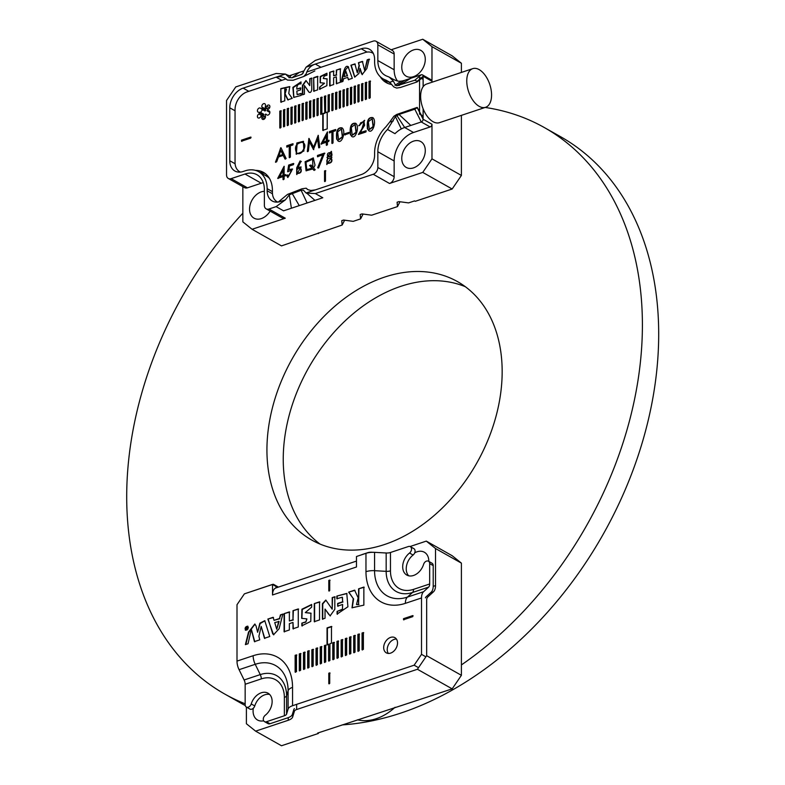 <?xml version="1.0" encoding="UTF-8"?>
<svg xmlns="http://www.w3.org/2000/svg" width="785" height="785" viewBox="0 0 785 785"><rect width="100%" height="100%" fill="white"/><g stroke="black" fill="none" stroke-linecap="round" stroke-linejoin="round"><path stroke-width="1.18" d="M465.328 286.702A148.355 105.995 -60.6 0 0 344.949 321.036A148.355 105.995 -60.6 0 0 283.238 459.205A148.355 105.995 -60.6 0 0 320.094 544.103M242.85 213.206A325.216 232.36 -60.6 0 0 126.699 496.738A325.216 232.36 -60.6 0 0 224.745 694.038A325.216 232.36 -60.6 0 0 245.155 703.792M461.403 664.924A325.216 232.36 -60.6 0 0 638.117 379.616A325.216 232.36 -60.6 0 0 544.378 127.572A325.216 232.36 -60.6 0 0 485.14 107.447M224.745 694.038L241.054 703.242A325.216 232.36 -60.6 0 0 245.263 705.538M342.083 724.918A325.216 232.36 -60.6 0 0 633.142 469.862A325.216 232.36 -60.6 0 0 560.686 136.767L544.378 127.572M266.929 450.001A148.355 105.995 -60.6 0 0 311.655 540.002A148.355 105.995 -60.6 0 0 476.868 462.895A148.355 105.995 -60.6 0 0 457.469 281.599A148.355 105.995 -60.6 0 0 333.272 307.592A148.355 105.995 -60.6 0 0 266.929 450.001M323.145 130.565L323.145 113.786L324.764 113.246L324.411 96.27L325.598 95.878L325.598 112.657L327.217 112.108L327.217 128.887L322.792 130.359L322.792 113.59L324.411 113.05M280.971 127.523L279.794 127.916L279.794 111.136L280.971 110.744L280.971 127.523M284.69 126.287L283.513 126.679L283.513 109.9L284.69 109.507L284.69 126.287M288.409 125.041L287.232 125.433L287.232 108.664L288.409 108.271L288.409 125.041M292.128 123.804L290.95 124.197L290.95 107.427L292.128 107.035L292.128 123.804M295.847 122.568L294.669 122.96L294.669 106.181L295.847 105.789L295.847 122.568M299.566 121.332L298.378 121.724L298.378 104.945L299.566 104.552L299.566 121.332M303.285 120.085L302.097 120.478L302.097 103.708L303.285 103.316L303.285 120.085M307.004 118.849L305.816 119.241L305.816 102.462L307.004 102.07L307.004 118.849M310.723 117.613L309.535 118.005L309.535 101.226L310.723 100.833L310.723 117.613M314.442 116.366L313.254 116.759L313.254 99.989L314.442 99.597L314.442 116.366M318.161 115.13L316.973 115.523L316.973 98.753L318.161 98.36L318.161 115.13M321.879 113.894L320.692 114.286L320.692 97.507L321.879 97.114L321.879 113.894M329.308 111.411L328.13 111.804L328.13 95.034L329.308 94.642L329.308 111.411M333.026 110.175L331.849 110.567L331.849 93.788L333.026 93.395L333.026 110.175M336.745 108.938L335.568 109.331L335.568 92.551L336.745 92.159L336.745 108.938M340.464 107.692L339.287 108.085L339.287 91.315L340.464 90.923L340.464 107.692M344.183 106.456L343.006 106.848L343.006 90.079L344.183 89.676L344.183 106.456M347.902 105.219L346.725 105.612L346.725 88.833L347.902 88.44L347.902 105.219M351.621 103.973L350.444 104.376L350.444 87.596L351.621 87.204L351.621 103.973M355.34 102.737L354.163 103.129L354.163 86.36L355.34 85.967L355.34 102.737M359.059 101.5L357.882 101.893L357.882 85.114L359.059 84.721L359.059 101.5M362.778 100.264L361.6 100.657L361.6 83.877L362.778 83.485L362.778 100.264M366.497 99.018L365.319 99.41L365.319 82.641L366.497 82.248L366.497 99.018M370.216 97.782L369.038 98.174L369.038 81.404L370.216 81.002L370.216 97.782M360.07 68.364L362.111 74.604L366.84 68.56L369.195 59.14L367.194 59.807L364.682 70.503L362.405 61.397L358.421 62.721L359.069 65.41L357.303 72.809L354.889 63.909L350.915 65.234L354.653 77.107L358.882 73.535L360.07 68.364L361.198 73.142M348.648 67.176C344.644 63.026 343.104 74.742 341.073 82.072L342.878 81.473L343.624 78.716L347.686 77.372L348.363 79.638L352.318 78.323L348.04 66.539M280.814 88.587L280.814 102.148L284.769 100.833L284.769 89.147L286.309 89.048L285.004 94.092L287.761 99.832L292.216 98.351L288.762 93.503L289.704 86.615L280.814 88.587L281.167 102.354M313.686 77.656L313.686 91.197L317.64 89.882L317.64 76.331L313.686 77.656L314.039 91.394M241.505 141.202L241.505 140.152L250.739 137.071L250.739 138.121L241.505 141.202M303.903 151.034L296.171 154.164L296.818 142.988L303.393 141.31L303.903 151.034M336.706 139.269C335.843 130.997 337.609 127.19 342.024 127.857C346.263 130.732 342.054 144.518 337.923 140.839L337.059 139.475C336.147 131.409 337.864 127.572 342.191 127.965M350.365 134.716C349.502 126.444 351.268 122.637 355.683 123.304C359.923 126.179 355.713 139.965 351.582 136.286L350.718 134.922C349.816 126.856 351.523 123.019 355.86 123.412M358.402 134.48L364.211 125.207L363.808 121.557L360.531 122.882L359.726 125.404L358.666 125.757L364.495 120.331L360.806 132.469L365.918 130.761L365.918 131.978L358.402 134.48M367.449 129.025C366.585 120.753 368.351 116.945 372.767 117.613C377.006 120.488 372.796 134.274 368.665 130.595L367.802 129.231C366.899 121.165 368.607 117.328 372.944 117.721M275.476 162.122L280.981 147.708L286.142 158.56L284.955 158.963L283.218 155.401L278.439 156.99L276.712 161.71L275.476 162.122M297.986 167.46L301.008 166.95L296.701 174.466L296.71 167.764L300.066 160.945L300.979 161.317L297.986 167.46L301.185 167.068M312.734 168.991L306.062 170.787L305.1 161.73L313.274 157.922L315.03 165.233L313.588 167.97L315.227 169.786L313.863 170.237L312.734 168.991L314.226 170.433M327.6 157.765L326.982 157.53L331.319 151.328L332.035 155.136L330.848 156.686L331.81 157.039L326.746 164.457L327.6 157.765L326.923 164.546M287.634 174.947L288.419 176.272L291.696 170.217L287.634 171.65L288.654 165.066L293.453 163.466L293.453 164.664L289.508 165.978L288.959 169.589L292.422 169.001L287.752 177.469L286.496 175.32L287.634 174.947M322.792 154.871L317.493 156.647L317.493 155.459L324.509 153.114L318.582 167.99L317.68 167.764L322.792 154.871L318.033 167.961M325.461 181.109L324.539 181.413L324.539 170.934L325.461 170.62L325.461 181.109M240.465 172.072A15.131 10.804 119.4 0 1 239.611 171.66A15.131 10.804 119.4 0 1 235.049 162.485L235.049 109.537A15.131 10.804 119.4 0 1 247.049 91.914L286.025 78.922M306.729 72.024L365.133 52.556A15.131 10.804 119.4 0 1 372.571 53.017A15.131 10.804 119.4 0 1 373.366 53.527M277.831 202.088A15.131 10.804 119.4 0 1 276.977 201.676A15.131 10.804 119.4 0 1 272.415 192.492L272.415 190.402A29.673 21.195 -60.6 0 0 263.475 172.396A29.673 21.195 -60.6 0 0 255.459 170.374M423.115 86.743L423.115 79.403L419.563 77.401L419.563 114.1L423.115 116.101L422.163 116.415M380.283 76.753A30.252 21.617 -60.6 0 0 386.249 82.641A30.252 21.617 -60.6 0 0 391.764 84.515M265.418 105.789A2.326 1.658 -60.6 0 0 264.8 103.748A2.326 1.658 -60.6 0 0 262.612 104.385A2.326 1.658 -60.6 0 0 261.886 106.966L262.249 108.222L261.523 109.027L260.6 108.232A2.326 1.658 -60.6 0 0 260.404 108.094A2.326 1.658 -60.6 0 0 257.814 109.301A2.326 1.658 -60.6 0 0 258.118 112.147A2.326 1.658 -60.6 0 0 258.834 112.304L260.247 112.265L258.834 113.992A2.326 1.658 -60.6 0 0 257.46 116.033A2.326 1.658 -60.6 0 0 258.118 117.917A2.326 1.658 -60.6 0 0 260.6 116.877L262.092 115.277L261.886 117.289A2.326 1.658 -60.6 0 0 262.504 119.33A2.326 1.658 -60.6 0 0 264.692 118.692A2.326 1.658 -60.6 0 0 265.418 116.111L265.055 114.855L265.781 114.051L266.704 114.846A2.326 1.658 -60.6 0 0 266.9 114.983A2.326 1.658 -60.6 0 0 269.49 113.776A2.326 1.658 -60.6 0 0 269.186 110.93A2.326 1.658 -60.6 0 0 268.47 110.773L267.057 110.813L268.47 109.086A2.326 1.658 -60.6 0 0 269.844 107.045A2.326 1.658 -60.6 0 0 269.186 105.161A2.326 1.658 -60.6 0 0 266.704 106.201L265.212 107.8L265.418 105.789M283.012 176.605L277.723 178.362L284.121 166.263L284.121 175.026L285.455 174.584L285.455 175.791L284.121 176.232L284.121 179.157L283.012 179.53L283.012 176.605L283.365 179.726M348.913 133.44L344.772 134.814L344.772 133.774L348.913 132.39L348.913 133.44M331.898 143.312L331.898 131.958L329.425 132.783L329.425 131.556L335.499 129.535L335.499 130.752L333.026 131.576L333.026 142.939L331.898 143.312M309.457 141.732L308.377 151.152L307.318 151.505L308.888 138.405L313.568 147.168L318.21 135.295L319.789 147.354L318.7 147.717L317.621 139.073L313.421 149.474L309.457 141.732L313.784 149.67M289.233 157.53L289.233 146.177L286.76 147.001L286.76 145.774L292.834 143.753L292.834 144.98L290.362 145.794L290.362 157.157L289.233 157.53M326.315 142.252L321.026 144.008L327.423 131.909L327.423 140.672L328.768 140.23L328.768 141.437L327.423 141.879L327.423 144.803L326.315 145.176L326.315 142.252L326.668 145.372M329.671 85.869L333.625 84.554L333.625 77.735L336.343 76.832L336.343 83.642L340.307 82.327L340.307 68.766L336.343 70.081L336.343 74.83L333.625 75.743L333.625 70.993L329.671 72.308L329.671 85.869M304.403 85.516L308.652 91.796C310.114 93.16 311.145 92.434 311.743 89.637L311.743 78.078L309.761 78.735L309.761 85.624L305.954 80.521L302.421 85.418L302.421 94.857L304.403 94.2L304.403 85.516L309.192 92.365M324.215 76.125L326.943 75.223L326.943 73.221L320.221 76.547L320.123 82.71L324.342 83.151L319.583 87.233L319.583 89.235L326.874 85.663L327.041 78.834L323.253 78.431L324.215 76.125M300.567 89.873L300.567 87.871L296.828 89.117C296.661 85.447 298.055 83.701 301.008 83.907L301.008 81.905L292.874 87.371L293.718 97.399L301.175 95.407L301.175 93.405L297.113 94.543L296.828 91.119L300.567 89.873M265.399 107.908A2.326 1.658 -60.6 0 0 265.428 108.968L265.791 110.224L265.065 111.028L261.572 109.056M263.142 109.949A2.326 1.658 -60.6 0 0 260.954 112.667M260.375 112.392L263.789 114.267L262.847 115.709M384.356 79.56A30.252 21.617 -60.6 0 0 388.084 83.524M423.115 108.762L423.115 116.101M265.173 173.514A29.673 21.195 -60.6 0 0 259.923 172.396M324.902 181.62L324.539 170.934M324.902 171.13L325.814 170.826M317.846 156.843L317.493 155.459M317.846 155.656L324.862 153.32M287.987 171.846L288.654 165.066M289.008 165.262L293.806 163.673M292.589 169.109L288.959 169.589M287.928 177.557L286.496 175.32M286.849 175.526L287.987 175.143M288.605 176.36L291.873 170.335M327.738 156.539C330.544 156.607 331.555 155.293 330.77 152.575L330.779 152.575C327.865 152.496 326.854 153.811 327.738 156.539L328.091 156.735C330.897 156.814 331.908 155.489 331.123 152.781L330.966 152.663M331.976 157.147L330.848 156.686M327.168 157.618L331.486 151.436M327.58 163.319L327.747 163.427C331.456 163.143 332.683 161.425 331.427 158.256L331.054 158.04M331.074 158.06L330.887 157.932C327.208 158.305 326.05 160.071 327.394 163.231C331.103 162.946 332.33 161.219 331.074 158.06L331.427 158.256M310.929 165.036L312.901 167.215L312.616 159.188L305.983 162.24L306.788 169.599L312.047 168.216L309.575 165.478L310.929 165.036M312.616 159.188L312.901 167.215M306.964 169.688L312.047 168.216M312.401 168.422L309.575 165.478M306.248 170.885L305.453 161.936L313.45 158.03M309.938 165.684L311.282 165.233M296.887 174.555L297.064 167.961L300.066 160.945M300.42 161.141L301.332 161.524M297.613 173.357L297.79 173.465C300.93 173.21 301.95 171.552 300.851 168.471L300.449 168.235M300.498 168.275L300.272 168.118C296.956 168.52 296.014 170.237 297.427 173.269C300.576 173.014 301.597 171.346 300.498 168.275L300.851 168.471M279.754 176.478L283.012 175.398L283.012 170.159L279.754 176.478L283.012 175.398M283.365 175.595L283.012 170.159M278.076 178.568L284.248 166.538M285.809 174.78L284.121 175.026M345.125 135.02L344.772 133.774M345.125 133.97L349.266 132.596M332.251 143.518L331.898 131.958M329.778 132.979L329.425 131.556M329.778 131.762L335.852 129.731M307.671 151.711L309.241 138.602M318.376 135.56L313.568 147.168M319.053 147.914L317.621 139.073M289.587 157.736L289.233 146.177M287.114 147.197L286.76 145.774M287.114 145.981L293.188 143.949M282.728 154.351L280.844 150.416L278.94 155.607L283.081 154.547L280.844 150.416M283.081 154.547L278.94 155.607M275.829 162.318L280.706 147.796M285.308 159.159L283.218 155.401M368.361 121.675L369.303 129.437L373.081 126.562L372.139 118.79L368.361 121.675M369.5 129.525L373.434 126.768L372.296 118.898M368.842 130.683L367.802 129.231M359.03 125.629L364.672 120.439M366.271 130.958L360.806 132.469M359.01 134.284L364.613 125.306L363.975 121.665M351.278 127.366L352.22 135.128L355.998 132.263L355.055 124.491L351.278 127.366M352.416 135.216L356.351 132.459L355.212 124.599M351.759 136.374L350.718 134.922M337.619 131.919L338.561 139.681L342.338 136.806L341.397 129.044L337.619 131.919M338.757 139.769L342.692 137.012L341.553 129.142M338.099 140.927L337.059 139.475M323.057 142.134L326.315 141.045L326.315 135.805L323.057 142.134L326.315 141.045M326.668 141.241L326.315 135.805M321.379 144.214L327.551 132.184M329.121 140.427L327.423 140.672M296.455 152.673C301.175 156.863 308.201 143.94 302.107 142.301C296.063 143.38 294.179 146.844 296.455 152.673L297.073 153.065M296.347 154.262L297.172 143.184L303.56 141.408M302.892 142.674L302.107 142.301M296.808 152.879C301.528 157.059 308.564 144.146 302.47 142.507M327.217 112.432L325.598 112.657M324.764 113.246L324.764 96.467L325.952 96.074M241.868 141.398L241.505 140.152M241.868 140.348L251.092 137.277M317.994 76.537L314.039 77.852M336.706 83.848L336.343 76.832M340.661 68.962L336.343 70.081M336.706 70.287L336.343 74.83M336.706 75.026L333.625 75.743M333.978 71.19L329.671 72.308M330.024 72.505L330.024 86.065M286.486 89.166L285.004 94.092M285.357 94.288L288.115 100.038M289.881 86.723L281.167 88.793M312.096 78.274L309.761 78.735M310.124 78.932L309.761 85.624M306.13 80.639L302.784 85.624L302.784 94.74M344.164 76.665L345.665 70.679L347.156 75.674L344.164 76.665L347.156 75.674M347.51 75.87L345.665 70.679M348.717 79.834L347.686 77.372M348.216 66.656L344.222 71.317L341.514 81.925M326.943 73.535L320.555 76.773L320.3 82.798M324.499 83.269L319.583 87.233M319.937 87.429L319.937 89.431M327.217 78.942L323.449 78.52M355.242 64.105L350.915 65.234M351.268 65.43L354.84 77.185M361.551 73.339L362.287 74.683M369.549 59.336L367.194 59.807M367.547 60.003L364.682 70.503M362.758 61.603L358.421 62.721M358.774 62.928L359.069 65.41M359.422 65.616L357.303 72.809M300.92 88.077L296.828 89.117M301.008 82.219L293.227 87.606L293.894 97.477M301.175 93.729L297.309 94.602M369.392 98.38L369.038 81.404M369.392 81.601L370.569 81.208M365.673 99.616L365.319 82.641M365.673 82.837L366.85 82.445M361.954 100.853L361.6 83.877M361.954 84.074L363.131 83.681M358.235 102.089L357.882 85.114M358.235 85.32L359.412 84.927M354.516 103.335L354.163 86.36M354.516 86.556L355.693 86.164M350.797 104.572L350.444 87.596M350.797 87.792L351.974 87.4M347.078 105.808L346.725 88.833M347.078 89.039L348.255 88.646M343.359 107.054L343.006 90.079M343.359 90.275L344.536 89.882M339.64 108.291L339.287 91.315M339.64 91.511L340.818 91.119M335.921 109.527L335.568 92.551M335.921 92.758L337.108 92.355M332.202 110.763L331.849 93.788M332.202 93.994L333.389 93.601M328.483 112.01L328.13 95.034M328.483 95.23L329.671 94.838M321.045 114.482L320.692 97.507M321.045 97.713L322.233 97.32M317.326 115.729L316.973 98.753M317.326 98.949L318.514 98.557M313.608 116.965L313.254 99.989M313.608 100.186L314.795 99.793M309.898 118.201L309.535 101.226M309.898 101.432L311.076 101.029M306.179 119.438L305.816 102.462M306.179 102.668L307.357 102.276M302.46 120.684L302.097 103.708M302.46 103.905L303.638 103.512M298.742 121.92L298.378 104.945M298.742 105.141L299.919 104.748M295.023 123.157L294.669 106.181M295.023 106.387L296.2 105.995M291.304 124.403L290.95 107.427M291.304 107.624L292.481 107.231M287.585 125.639L287.232 108.664M287.585 108.86L288.762 108.467M283.866 126.876L283.513 109.9M283.866 110.106L285.043 109.704M280.147 128.112L279.794 111.136M280.147 111.342L281.324 110.95M238.404 170.816A16.868 12.05 -60.6 0 0 239.111 172.131M472.727 68.658A20.361 11.176 71.6 0 0 466.761 80.983A20.361 11.176 71.6 0 0 473.08 100.539A20.361 11.176 71.6 0 0 485.601 107.3A20.361 11.176 71.6 0 0 489.771 84.446A20.361 11.176 71.6 0 0 472.727 68.658L426.598 84.034A20.361 11.176 71.6 0 0 423.184 86.644L423.115 77.136L421.741 78.628L422.762 77.931M372.708 52.35A16.868 12.05 -60.6 0 0 371.226 52.418M307.171 193.522L306.072 192.982L315.334 189.892L310.899 190.47L307.916 189.656L306.16 188.194L301.97 188.792L287.496 194.415L278.292 202.03L280.51 201.5A16.868 12.05 119.4 0 1 272.218 200.989A16.868 12.05 119.4 0 1 267.135 190.755L272.474 193.767M275.771 200.832A16.868 12.05 -60.6 0 0 276.477 202.137M389.507 82.131L385.916 80.109A28.505 20.371 119.4 0 1 383.208 78.922A28.505 20.371 119.4 0 1 374.612 61.622L374.612 59.532A16.868 12.05 119.4 0 0 369.529 49.288A16.868 12.05 119.4 0 0 361.237 48.788L315.334 64.076L320.986 67.265M385.916 80.109L389.684 82.288L393.825 86.939L396.67 88.077L400.487 87.459L417.002 81.964L417.237 81.277A12.217 6.712 -108.4 0 1 417.218 81.238L423.115 76.263A2.326 1.658 119.4 0 0 422.409 74.85A2.326 1.658 119.4 0 0 421.27 74.781L404.658 80.315A24.433 17.456 119.4 0 1 401.302 81.1A24.433 17.456 119.4 0 1 399.015 81.238C397.141 81.218 393.923 79.864 389.35 77.175L393.324 81.081L395.434 85.006L396.798 85.8L414.794 80.237L417.218 81.238M377.84 44.823A5.819 4.16 -60.6 0 0 376.084 41.291L392.392 50.495A5.819 4.16 119.4 0 1 394.149 54.028L377.84 44.823L377.84 60.553A24.433 17.456 119.4 0 0 385.209 75.37A24.433 17.456 119.4 0 0 387.525 76.39L389.35 77.175M376.084 41.291A5.819 4.16 -60.6 0 0 373.228 41.114L315.334 60.406L306.072 67.167L315.334 64.076C310.801 65.577 307.74 68.835 306.16 73.859L303.805 76.469L293.08 80.266L287.496 80.08L284.278 77.784L280.853 76.626L276.124 77.146L243.144 88.136L248.796 91.325M423.184 86.644A20.361 11.176 71.6 0 0 420.632 96.349A20.361 11.176 71.6 0 0 423.184 108.938A20.361 11.176 71.6 0 0 439.472 122.666L485.601 107.3M423.184 108.938L423.115 118.358L417.237 107.594A12.217 6.712 71.6 0 0 417.218 107.624L423.115 119.241A2.326 1.658 119.4 0 1 421.27 121.96L404.658 127.494A24.433 17.456 -60.6 0 0 401.302 128.946A24.433 17.456 119.4 0 0 394.973 133.666L387.525 129.466L395.434 116.563L401.302 128.946M423.115 119.241L431.976 124.246L431.976 158.845L461.403 175.447L461.403 115.366M461.403 72.436L461.403 63.261L431.976 46.658L431.976 81.257L423.115 76.263M422.409 74.85L431.269 79.844A2.326 1.658 119.4 0 1 431.976 81.257M431.976 124.246A2.326 1.658 119.4 0 1 430.131 126.954L413.528 132.488A24.433 17.456 -60.6 0 0 394.149 160.964L394.149 176.694A5.819 4.16 119.4 0 1 389.537 183.474L373.228 174.27L315.334 193.561L322.782 197.761L314.942 200.381L283.571 210.831L276.124 206.632L268.98 209.016L285.289 218.21L252.073 229.279L281.501 245.882L342.142 225.04L341.74 220.673L343.585 220.055L353.211 221.35L360.59 218.887L360.187 214.521L362.032 213.912L371.658 215.198L397.495 206.592L397.092 202.226L398.937 201.608L408.563 202.903L414.558 200.901L415.275 201.303L452.17 189.008L422.752 172.406L389.537 183.474M276.124 206.632L285.387 199.871L289.292 194.817L291.412 208.221M235.049 110.783L229.769 107.8L229.769 160.748A16.868 12.05 119.4 0 0 234.852 170.983A16.868 12.05 119.4 0 0 243.144 171.493L244.989 170.875A27.926 19.949 119.4 0 1 258.716 171.719A27.926 19.949 119.4 0 1 267.135 188.655L267.135 190.755M229.769 107.8A16.868 12.05 119.4 0 1 243.144 88.136M263.279 182.679A24.433 17.456 -60.6 0 0 261.297 183.219L247.461 187.831A5.819 4.16 119.4 0 1 244.596 187.654L228.298 178.46A5.819 4.16 -60.6 0 1 226.541 174.927L226.541 100.49L235.765 86.929L276.124 73.476L285.387 74.055L289.292 77.558L292.059 77.744L299.252 72.446L290.362 75.409C289.959 75.968 288.36 75.556 285.583 74.173M228.298 178.46A5.819 4.16 -60.6 0 0 231.153 178.637L247.461 187.831M261.297 183.219L244.989 174.025L231.153 178.637M244.989 174.025A24.433 17.456 119.4 0 1 256.999 174.761A24.433 17.456 119.4 0 1 264.368 189.577L264.368 205.307A5.819 4.16 -60.6 0 0 266.115 208.839A5.819 4.16 -60.6 0 0 268.98 209.016M281.776 80.335L276.124 77.146L285.387 74.055M318.396 232.949L318.396 233.587M431.976 46.658L422.752 39.25L452.17 55.853L461.403 63.261M461.403 175.447L452.17 189.008M394.149 160.964L377.84 151.76A24.433 17.456 119.4 0 1 387.525 129.466M315.334 189.892L361.237 174.594A16.868 12.05 119.4 0 0 374.612 154.939L374.612 152.839A28.505 20.371 119.4 0 1 385.916 126.827L389.684 122.126L393.324 120.919M306.278 193.09L315.334 193.561M373.228 174.27A5.819 4.16 -60.6 0 0 377.84 167.49L394.149 176.694M377.84 151.76L377.84 167.49M242.85 186.673L242.85 221.87L252.073 229.279M303.893 70.905L299.252 72.446M422.752 39.25L391.136 49.789M264.368 191.314A14.836 10.598 -60.6 0 0 261.297 191.874A14.836 10.598 -60.6 0 0 250.189 204.561A14.836 10.598 -60.6 0 0 254.006 218.161A14.836 10.598 -60.6 0 0 270.138 211.106M413.528 49.926A14.836 10.598 -60.6 0 0 402.411 62.614A14.836 10.598 -60.6 0 0 406.237 76.214A14.836 10.598 -60.6 0 0 422.752 68.501A14.836 10.598 -60.6 0 0 420.819 50.377A14.836 10.598 -60.6 0 0 413.528 49.926M413.528 141.143A14.836 10.598 -60.6 0 0 402.411 153.831A14.836 10.598 -60.6 0 0 406.237 167.431A14.836 10.598 -60.6 0 0 422.752 159.718A14.836 10.598 -60.6 0 0 420.819 141.585A14.836 10.598 -60.6 0 0 413.528 141.143M285.289 218.21A5.819 4.16 119.4 0 1 282.423 218.044L266.115 208.839M394.149 54.028L394.149 69.747A24.433 17.456 -60.6 0 0 397.524 81.051M422.752 172.406L431.976 158.845M269.51 178.499A27.926 19.949 -60.6 0 0 266.233 175.958L258.716 171.719M422.811 117.819L423.115 118.358M399.987 201.755L397.495 206.592M363.082 214.05L360.59 218.887M344.635 220.202L342.142 225.04M306.072 192.982L303.344 190.137L301.126 190.264L289.292 194.817M306.16 188.194L307.298 189.293M307.435 193.758L314.942 200.381M301.126 190.264L307.102 202.991M292.059 193.287L299.252 205.601M417.218 107.624L414.794 109.194L398.996 114.463L410.81 125.443M417.002 107.476L396.67 114.473L393.825 116.327L389.684 122.126M398.996 114.463L395.434 116.563M396.798 115.415L404.658 127.494L413.528 132.488M417.002 81.964L423.115 77.136M398.996 85.506L410.81 78.264M396.798 85.8L404.658 80.315M394.973 85.32L401.302 81.1M292.059 77.744L302.127 74.261L306.072 67.167M301.126 74.722L303.324 72.926M289.106 77.774L291.412 75.066M246.941 626.832L246.569 627.99L245.656 627.254L246.264 628.118L245.901 629.442L247.265 629.148L247.265 627.009M247.981 626.764L246.569 629.923L245.489 629.766C244.822 627.558 245.528 626.489 247.628 626.558L248.413 627.863M246.902 630.11L245.489 629.766M327.041 644.681L328.591 644.171L328.591 660.941L329.926 660.499L329.926 643.729L331.466 643.209L331.466 626.43L327.041 627.912L327.041 644.681M295.131 655.318L296.455 654.876L296.455 671.656L295.131 672.097L295.131 655.318L296.808 655.082M311.861 649.744L313.186 649.303L313.186 666.072L311.861 666.524L311.861 649.744L313.539 649.499M345.331 638.588L346.656 638.146L346.656 654.926L345.331 655.367L345.331 638.588L347.009 638.352M362.062 633.014L363.386 632.573L363.386 649.352L362.062 649.794L362.062 633.014L363.74 632.769M328.797 683.676L329.72 683.372L329.72 672.892L328.797 673.196L328.797 683.676M349.511 637.194L350.836 636.753L350.836 653.532L349.511 653.974L349.511 637.194L351.189 636.959M332.781 642.778L334.106 642.326L334.106 659.106L332.781 659.547L332.781 642.778L334.459 642.532M316.041 648.351L317.375 647.91L317.375 664.679L316.041 665.121L316.041 648.351L317.729 648.106M299.311 653.925L300.635 653.483L300.635 670.262L299.311 670.704L299.311 653.925L300.989 653.679M269.638 694.46A13.669 9.763 119.4 0 0 254.762 705.931A3.964 2.836 119.4 0 1 249.895 709.051L246.353 707.049A3.964 2.836 -60.6 0 1 245.155 704.645L245.155 684.275A5.819 3.199 71.6 0 0 244.115 679.977L239.072 669.683A11.638 6.388 -108.4 0 1 237.001 661.098L237.001 604.705L244.38 593.862L272.523 584.482L272.523 594.971L356.478 566.986L356.478 556.506L365.967 553.337A11.638 5.044 0 0 1 374.563 552.336L386.161 552.993A5.819 2.522 180 0 0 390.459 552.493L408.386 546.527A3.964 2.836 -60.6 0 1 410.329 546.645A3.964 2.836 -60.6 0 1 411.497 549.578A3.964 2.836 -60.6 0 1 409.534 553.033A13.669 9.763 119.4 0 0 402.803 564.935A13.669 9.763 119.4 0 0 406.807 575.062A13.669 9.763 119.4 0 0 423.606 564.327A3.964 2.836 -60.6 0 1 428.473 561.216A3.964 2.836 -60.6 0 1 429.67 563.62L429.67 583.991A5.819 3.199 -108.4 0 1 428.63 587.111L423.596 591.713A11.638 6.388 71.6 0 0 421.516 597.964L421.516 654.356L425.058 656.358M417.679 667.201L414.137 665.199L292.55 705.715A11.638 5.044 180 0 0 288.105 709.061L286.584 714.095A5.819 2.522 0 0 1 284.366 715.763L284.366 697.414A29.084 20.783 -60.6 0 0 261.297 678.888L245.155 684.275M414.137 665.199L421.516 654.356M390.606 653.12A8.723 6.231 119.4 0 1 386.318 652.855A8.723 6.231 119.4 0 1 385.18 642.189A8.723 6.231 119.4 0 1 394.894 637.655A8.723 6.231 119.4 0 1 397.141 645.653A8.723 6.231 119.4 0 1 390.606 653.12M412.753 615.597L412.753 616.647L403.529 619.718L403.529 618.668L412.753 615.597M307.681 651.138L309.005 650.696L309.005 667.476L307.681 667.917L307.681 651.138L309.359 650.893M324.411 645.564L325.736 645.123L325.736 661.892L324.411 662.334L324.411 645.564L326.089 645.319M341.141 639.981L342.476 639.539L342.476 656.319L341.141 656.76L341.141 639.981L342.829 639.746M357.882 634.408L359.206 633.966L359.206 650.745L357.882 651.187L357.882 634.408L359.559 634.162M353.692 635.801L355.026 635.359L355.026 652.139L353.692 652.58L353.692 635.801L355.379 635.556M336.961 641.374L338.286 640.933L338.286 657.712L336.961 658.154L336.961 641.374L338.639 641.139M320.231 646.958L321.556 646.516L321.556 663.286L320.231 663.727L320.231 646.958L321.909 646.712M303.491 652.531L304.825 652.09L304.825 668.869L303.491 669.311L303.491 652.531L305.179 652.286M325.039 609.062L330.122 615.862L334.822 609.307L334.822 596.747L332.192 597.62L332.192 609.209L325.804 600.064L322.399 603.714L322.399 619.13L325.039 618.246L325.039 609.062L328.935 614.616M282.855 614.066L280.451 614.861L279.45 618.531L274.043 620.336L273.131 617.304L267.862 619.061L273.553 634.771L279.107 628.726L282.855 614.066M363.857 605.147L363.857 587.072L358.588 588.828L358.588 604.411L356.518 604.538L358.176 597.846L354.594 590.153L348.658 592.135L353.25 598.602L352.004 607.786L363.857 605.147M337.658 603.449L337.658 606.118L342.643 604.46L342.437 609.219L337.079 611.407L337.079 614.076L347.912 606.776L346.793 593.421L336.843 596.07L336.843 598.739L342.28 597.218L342.643 601.791L337.658 603.449L338.021 606.314M319.534 619.924L319.534 601.84L314.265 603.596L314.265 621.681L319.534 619.924M305.473 621.936L301.842 623.153L301.842 625.822L310.791 621.386L310.938 613.163L305.306 612.565L311.655 607.129L311.655 604.47L301.921 609.219L301.705 618.335L306.768 618.865L305.826 622.142L301.842 623.153M298.261 608.934L292.991 610.691L292.991 619.777L289.361 620.984L289.361 611.898L284.082 613.654L284.082 631.739L289.361 629.972L289.361 623.643L292.991 622.436L292.991 628.765L298.261 627.009L298.261 608.934M257.608 632.308L256.057 625.959L254.831 624.016L248.531 632.062L245.391 644.632L248.05 643.739L251.298 629.511L254.438 641.61L259.747 639.844L258.893 636.262L261.179 626.42L264.457 638.274L269.755 636.507L264.771 620.68L259.864 623.182L257.608 632.308L260.149 623.545L264.947 620.788M247.874 629.217L247.717 626.126L245.381 630.208L247.874 629.217M328.797 580.409L329.72 580.095L329.72 590.585L328.797 590.889L328.797 580.409L330.073 580.301M246.353 707.049A3.964 2.836 -60.6 0 0 251.22 703.939A13.669 9.763 119.4 0 1 268.019 693.194A13.669 9.763 119.4 0 1 272.022 703.321A13.669 9.763 119.4 0 1 265.281 715.233A3.964 2.836 -60.6 0 0 263.328 718.687A3.964 2.836 -60.6 0 0 264.486 721.621L268.038 723.623A3.964 2.836 119.4 0 0 269.981 723.741L287.909 717.765A11.638 5.044 180 0 0 292.354 714.419L293.875 709.395A5.819 2.522 0 0 1 294.414 708.61M264.486 721.621A3.964 2.836 -60.6 0 0 266.439 721.739L284.366 715.763M425.421 597.846A5.819 3.199 -108.4 0 1 426.098 596.836L431.142 592.233A11.638 6.388 71.6 0 0 433.212 585.993L433.212 565.622L429.67 563.62M408.73 575.807A13.669 9.763 119.4 0 1 413.087 555.024L409.534 553.033M428.473 561.216L432.015 563.218A3.964 2.836 119.4 0 1 433.212 565.622M410.329 546.645L413.881 548.646A3.964 2.836 119.4 0 1 415.039 551.58A3.964 2.836 119.4 0 1 413.087 555.024M272.523 584.482L276.065 586.483L276.065 587.886A11.638 6.388 -108.4 0 0 275.927 587.926L356.478 561.089M396.435 639.068A8.723 6.231 -60.6 0 0 394.158 639.392A8.723 6.231 -60.6 0 0 388.084 645.505A8.723 6.231 -60.6 0 0 388.33 653.444M272.523 594.971A11.638 6.388 -108.4 0 1 275.927 587.926M403.882 619.924L403.529 618.668M403.882 618.874L413.106 615.793M299.664 670.9L299.664 654.131M308.034 668.113L308.034 651.334M316.394 665.327L316.394 648.547M324.764 662.54L324.764 645.761M333.134 659.753L333.134 642.974M341.495 656.957L341.495 640.187M349.865 654.17L349.865 637.4M358.235 651.383L358.235 634.604M330.073 673.088L328.797 673.196M329.15 673.393L329.15 683.882M362.415 649.99L362.415 633.21M354.045 652.777L354.045 636.007M345.685 655.563L345.685 638.794M337.314 658.35L337.314 641.581M328.944 661.147L328.591 644.171M331.829 626.636L327.394 628.108L327.394 644.887M320.584 663.933L320.584 647.154M312.214 666.72L312.214 649.941M303.844 669.507L303.844 652.727M295.484 672.294L295.484 655.524M325.971 600.182L322.753 603.92L322.753 619.326M329.288 614.812L330.299 615.95M335.185 596.943L332.192 597.62M332.546 597.827L332.192 609.209M278.724 621.269L276.732 629.246L274.74 622.593L279.087 621.465L276.732 629.246M283.208 614.262L280.451 614.861M280.804 615.067L279.45 618.531M279.803 618.727L274.043 620.336M273.484 617.501L267.862 619.061M268.215 619.257L272.748 633.917M273.111 634.123L273.739 634.859M364.211 587.268L358.588 588.828M358.941 589.025L358.588 604.411M358.941 604.607L356.704 604.627M354.948 590.359L348.658 592.135M349.011 592.332L353.25 598.602M353.603 598.798L352.18 607.875M342.437 609.219L342.643 604.46M342.79 609.415L337.079 611.407M337.432 611.603L337.432 614.272M346.97 593.538L336.843 596.07M337.197 596.266L337.197 598.935M342.437 597.356L342.643 601.791M342.996 601.987L338.021 603.655M319.887 602.046L314.265 603.596M314.618 603.802L314.618 621.877M302.196 623.349L302.196 626.018M311.105 613.271L305.502 612.663M311.655 604.784L302.264 609.445L301.882 618.423M306.925 618.972L305.826 622.142M298.614 609.131L292.991 610.691M293.345 610.887L292.991 619.777M293.345 619.973L289.361 620.984M289.714 612.094L284.082 613.654M284.435 613.85L284.435 631.935M293.345 628.971L292.991 622.436M255.007 624.124L248.894 632.239L245.833 644.485M254.791 641.816L251.396 629.482M264.81 638.48L261.179 626.42M247.893 626.244L246.519 626.44M245.067 628.618L245.568 630.286M329.15 591.095L329.15 580.606M246.569 628.324L246.941 628.932L246.156 629.128L246.569 628.324M247.265 628.383L246.569 627.99M246.196 628.491L246.156 629.128L246.941 628.932M246.51 629.325L246.549 628.687L246.117 629.119M246.353 627.343L245.656 627.254M246.009 627.46L246.618 628.314M246.686 593.087L272.591 584.383A2.326 1.658 -60.6 0 1 273.729 584.452A2.326 1.658 -60.6 0 1 274.407 585.551M361.591 554.799A2.326 1.658 -60.6 0 1 362.081 554.563L367.547 552.738A5.819 2.522 0 0 1 371.845 552.238L372.904 552.297M410.074 546.517L426.294 541.11L452.17 555.721L461.403 563.13L435.518 548.529L426.294 541.11M246.392 707.069L246.392 723.741L255.616 731.149L281.501 745.75L318.396 733.455L318.396 732.817M318.396 733.455L317.689 733.053L452.17 688.867L417.434 669.271L296.642 709.522A5.819 2.522 180 0 0 294.414 711.2L292.687 716.931A11.638 5.044 0 0 1 288.242 720.277L288.242 717.647M417.434 669.271L426.657 655.711L461.403 675.316L461.403 563.13M433.212 586.366L435.518 585.6A11.638 6.388 -108.4 0 1 433.448 591.841L427.697 597.091A5.819 3.199 71.6 0 0 426.657 600.211L426.657 655.711M435.518 585.6L435.518 548.529M255.616 731.149L288.242 720.277M461.403 675.316L452.17 688.867M428.826 561.412A14.836 10.598 -60.6 0 0 424.361 552.238A14.836 10.598 -60.6 0 0 414.696 552.856M253.32 708.256A14.836 10.598 -60.6 0 0 257.549 720.022A14.836 10.598 -60.6 0 0 263.682 720.797M357.44 719.806A52.065 37.199 -60.6 0 0 376.26 718.697A52.065 37.199 -60.6 0 0 395.09 707.256M261.886 106.966L265.428 108.968M262.249 108.222L265.791 110.224M260.07 113.246L263.613 115.248M258.834 113.992L261.503 115.493M262.249 115.787L265.359 117.544M261.886 117.289L264.574 118.81M268.47 110.773L269.697 111.47M267.234 110.852L269.893 112.353M266.704 106.201L269.589 107.83M265.83 107.545L268.519 109.056M389.684 82.288L393.324 81.081M430.131 126.954L421.27 121.96L414.794 109.194M280.51 201.5L285.387 199.871M377.84 60.553L394.149 69.747M367.095 52.085L361.237 48.788M229.769 160.748L235.107 163.761M272.415 191.638L267.135 188.655M414.794 80.237L421.27 74.781M237.001 661.098L253.143 655.72A49.7 35.511 119.4 0 1 292.55 687.375L292.55 705.715M421.516 597.964L405.374 603.341A49.7 35.511 119.4 0 1 365.967 571.686L365.967 553.337M269.981 723.741L266.439 721.739M254.762 705.931L251.22 703.939M390.459 552.493L390.459 570.842A29.084 20.783 -60.6 0 0 413.528 589.368L429.67 583.991M374.563 552.336L374.563 570.685A41.468 29.634 -60.6 0 0 407.444 597.1L423.596 591.713M428.63 587.111L412.488 592.489A33.206 23.727 119.4 0 1 386.161 571.343L374.563 570.685A11.638 5.044 0 0 0 365.967 571.686M390.459 570.842A5.819 2.522 180 0 1 386.161 571.343L386.161 552.993M413.528 589.368A5.819 3.199 71.6 0 1 412.488 592.489L407.444 597.1A11.638 6.388 -108.4 0 0 405.374 603.341M288.105 709.061L288.105 690.712A41.468 29.634 -60.6 0 0 255.223 664.306L260.257 674.6A33.206 23.727 119.4 0 1 286.584 695.745L286.584 714.095M253.143 655.72A11.638 6.388 -108.4 0 0 255.223 664.306L239.072 669.683M244.115 679.977L260.257 674.6A5.819 3.199 -108.4 0 1 261.297 678.888M292.55 687.375A11.638 5.044 0 0 0 288.105 690.712L286.584 695.745A5.819 2.522 0 0 1 284.366 697.414M296.642 704.361L296.642 709.522M433.448 591.841L430.494 592.822M292.687 713.33L292.687 716.931M277.291 587.474L276.065 586.788M261.523 109.027L265.065 111.028M260.247 112.265L263.789 114.267M262.092 115.277L265.448 117.171M267.057 110.813L269.893 112.412M265.212 107.8L267.999 109.37M372.571 53.017L373.317 53.439M276.977 201.676L277.723 202.098M239.611 171.66L240.367 172.082M390.38 82.965L383.208 78.922M423.027 117.995L421.496 115.189M419.563 111.656L417.286 107.466M314.863 70.915L303.854 76.439M278.42 587.101L273.729 584.452"/></g></svg>
